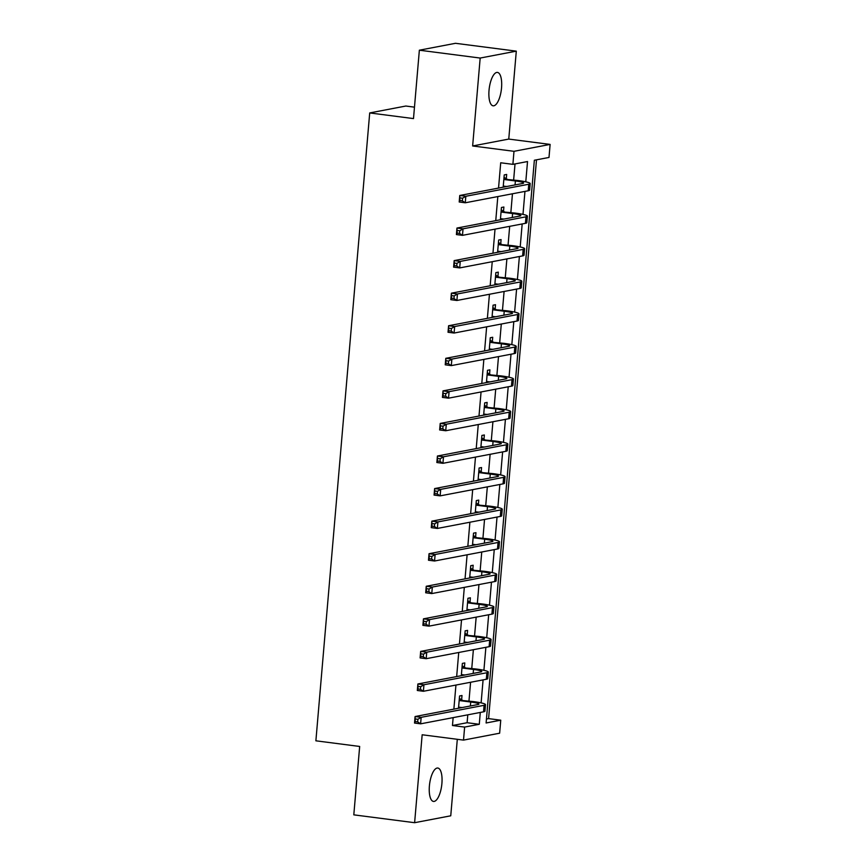 <?xml version="1.0" encoding="UTF-8"?>
<svg xmlns="http://www.w3.org/2000/svg" width="866" height="866" viewBox="0 0 866 866"><rect width="100%" height="100%" fill="white"/><g stroke="black" fill="none" stroke-linecap="round" stroke-linejoin="round"><path stroke-width="1.3" d="M441.898 783.535A16.833 6.084 97.4 0 0 437.795 768.034A16.833 6.084 97.4 0 0 429.395 785.927A16.833 6.084 97.4 0 0 433.487 801.429A16.833 6.084 97.4 0 0 441.898 783.535M501.533 87.931A16.833 6.084 97.4 0 0 497.43 72.419A16.833 6.084 97.4 0 0 489.03 90.313A16.833 6.084 97.4 0 0 493.122 105.814A16.833 6.084 97.4 0 0 501.533 87.931M486.454 719.029L488.597 718.618L500.754 720.187L499.639 733.21L463.516 740.105L464.631 727.083L479.277 724.29L480.294 712.437M414.478 107.157L405.84 106.031L369.706 112.937L315.884 740.809L359.671 746.46L353.804 814.852L414.619 822.7L450.753 815.804L457.302 739.304M369.706 112.937L413.493 118.588L419.361 50.196L455.484 43.3L516.298 51.148L480.175 58.054L472.641 145.975L513.993 151.312L550.116 144.416L549.001 157.45L534.354 160.242L486.107 722.98L500.754 720.187M472.641 145.975L508.764 139.08L516.298 51.148M508.764 139.08L550.116 144.416M488.597 718.618L536.498 159.831M419.361 50.196L480.175 58.054M525.781 181.817L527.524 161.541L512.878 164.345L500.71 162.776L498.545 188.074M497.82 196.571L495.753 220.646M495.027 229.133L492.96 253.208M492.234 261.705L490.167 285.769M489.442 294.267L487.374 318.342M486.649 326.828L484.581 350.903M483.856 359.401L481.788 383.476M481.063 391.962L478.995 416.037M478.27 424.535L476.213 448.61M475.477 457.096L473.421 481.171M472.684 489.658L470.628 513.733M469.892 522.23L467.835 546.305M467.11 554.792L465.042 578.867M464.317 587.365L462.249 611.439M461.524 619.926L459.456 644.001M458.731 652.488L456.663 676.562M455.938 685.06L453.871 709.135M453.145 717.622L452.463 725.513L467.11 722.72L467.792 714.829M468.971 701.016L470.584 682.256M471.764 668.444L473.377 649.695M474.557 635.882L476.17 617.133M477.35 603.321L478.963 584.561M480.143 570.748L481.745 551.999M482.936 538.187L484.538 519.427M485.729 505.614L487.331 486.865M488.521 473.053L490.124 454.304M491.314 440.48L492.916 421.731M494.107 407.918L495.709 389.17M496.889 375.357L498.502 356.597M499.682 342.784L501.295 324.036M502.475 310.223L504.088 291.474M505.268 277.65L506.881 258.902M508.061 245.089L509.673 226.34M510.853 212.527L512.456 193.768M513.646 179.955L515.021 163.934M506.307 178.699L506.675 174.445L504.228 174.91L503.178 187.186M503.514 211.261L503.882 207.017L501.446 207.483L500.386 219.758M500.721 243.833L501.089 239.579L498.654 240.044L497.593 252.32M497.939 276.395L498.296 272.141L495.861 272.617L494.811 284.892M495.146 308.956L495.504 304.713L493.068 305.178L492.018 317.454M492.353 341.529L492.711 337.275L490.275 337.74L489.225 350.016M489.561 374.09L489.918 369.847L487.482 370.312L486.432 382.588M486.768 406.663L487.136 402.409L484.689 402.874L483.639 415.15M483.975 439.224L484.343 434.981L481.897 435.446L480.846 447.722M481.182 471.797L481.55 467.543L479.104 468.008L478.054 480.284M478.389 504.358L478.757 500.104L476.311 500.57L475.261 512.856M475.596 536.92L475.964 532.677L473.518 533.142L472.468 545.418M472.804 569.492L473.172 565.238L470.736 565.704L469.675 577.979M470.011 602.054L470.379 597.811L467.943 598.276L466.882 610.552M467.229 634.626L467.586 630.372L465.15 630.838L464.089 643.113M464.436 667.188L464.793 662.934L462.357 663.399L461.307 675.686M461.643 699.75L462 695.506L459.565 695.972L458.515 708.247M463.516 740.105L422.164 734.769L414.619 822.7M452.463 725.513L464.631 727.083M512.878 164.345L513.993 151.312M481.117 702.878L483.087 679.875M483.91 670.306L485.88 647.313M486.692 637.744L488.673 614.741M489.485 605.182L491.466 582.179M492.278 572.61L494.248 549.607M495.071 540.048L497.041 517.045M497.863 507.476L499.834 484.473M500.656 474.914L502.626 451.911M503.449 442.353L505.419 419.35M506.242 409.78L508.212 386.777M509.035 377.219L511.005 354.216M511.828 344.646L513.798 321.643M514.62 312.085L516.591 289.082M517.403 279.512L519.384 256.52M520.195 246.951L522.176 223.948M522.988 214.389L524.958 191.386M467.11 722.72L479.277 724.29M503.254 186.298L506.989 186.461M504.553 179.565L515.4 180.962A13.152 1.44 -175.1 0 1 523.627 183.018A13.152 1.44 -175.1 0 1 522.674 183.462L459.749 195.489L465.832 196.268L528.758 184.252A19.734 2.165 4.9 0 0 530.176 183.581A19.734 2.165 4.9 0 0 517.836 180.496L503.871 179.165M504.586 186.158L503.233 186.547M504.023 177.368L507 179.1M462.574 198.227L465.832 196.268L465.28 202.785L459.197 201.994L459.749 195.489L459.922 200.522L462.347 200.836L462.574 198.227L460.138 197.913M462.347 200.836L465.28 202.785L528.206 190.769A19.734 2.165 4.9 0 0 529.613 190.098L530.176 183.581M459.197 201.994L459.922 200.522M500.461 218.86L504.196 219.033M501.76 212.127L512.607 213.534A13.152 1.44 -175.1 0 1 520.834 215.591A13.152 1.44 -175.1 0 1 519.892 216.035L456.956 228.05L463.039 228.83L525.965 216.814A19.734 2.165 4.9 0 0 527.383 216.143A19.734 2.165 4.9 0 0 515.043 213.068L501.078 211.726M501.793 218.719L500.44 219.12M501.23 209.929L504.207 211.661M459.781 230.8L463.039 228.83L462.487 235.346L456.404 234.567L456.956 228.05L457.129 233.084L459.554 233.398L459.781 230.8L457.345 230.486M459.554 233.398L462.487 235.346L525.413 223.331A19.734 2.165 4.9 0 0 526.82 222.659L527.383 216.143M456.404 234.567L457.129 233.084M497.679 251.432L501.403 251.595M498.978 244.699L509.814 246.096A13.152 1.44 -175.1 0 1 518.041 248.152A13.152 1.44 -175.1 0 1 517.099 248.596L454.174 260.612L460.247 261.402L523.172 249.386A19.734 2.165 4.9 0 0 524.59 248.715A19.734 2.165 4.9 0 0 512.25 245.63L498.286 244.299M499 251.292L497.647 251.681M498.437 242.491L501.414 244.234M456.988 263.361L460.247 261.402L459.694 267.919L453.611 267.129L454.174 260.612L454.336 265.656L456.761 265.97L456.988 263.361L454.553 263.048M456.761 265.97L459.694 267.919L522.62 255.892A19.734 2.165 4.9 0 0 524.027 255.232L524.59 248.715M453.611 267.129L454.336 265.656M494.887 283.994L498.61 284.167M496.186 277.261L507.021 278.657A13.152 1.44 -175.1 0 1 515.248 280.714A13.152 1.44 -175.1 0 1 514.307 281.169L451.381 293.184L457.454 293.964L520.39 281.948A19.734 2.165 4.9 0 0 521.797 281.277A19.734 2.165 4.9 0 0 509.468 278.192L495.493 276.86M496.207 283.853L494.865 284.243M495.644 275.063L498.621 276.795M454.195 295.923L457.454 293.964L456.902 300.48L450.818 299.69L451.381 293.184L451.543 298.218L453.979 298.532L454.195 295.923L451.76 295.609M453.979 298.532L456.902 300.48L519.827 288.465A19.734 2.165 4.9 0 0 521.245 287.793L521.797 281.277M450.818 299.69L451.543 298.218M492.094 316.555L495.817 316.729M493.393 309.833L504.228 311.23A13.152 1.44 -175.1 0 1 512.456 313.286A13.152 1.44 -175.1 0 1 511.514 313.73L448.588 325.746L454.672 326.536L517.597 314.52A19.734 2.165 4.9 0 0 519.005 313.849A19.734 2.165 4.9 0 0 506.675 310.764L492.7 309.433M493.425 316.415L492.072 316.815M492.851 307.625L495.828 309.368M451.403 328.495L454.672 326.536L454.109 333.042L448.025 332.263L448.588 325.746L448.75 330.79L451.186 331.104L451.403 328.495L448.978 328.182M451.186 331.104L454.109 333.042L517.034 321.026A19.734 2.165 4.9 0 0 518.453 320.355L519.005 313.849M448.025 332.263L448.75 330.79M489.301 349.128L493.025 349.29M490.6 342.395L501.436 343.791A13.152 1.44 -175.1 0 1 509.663 345.848A13.152 1.44 -175.1 0 1 508.721 346.292L445.795 358.318L451.879 359.098L514.805 347.082A19.734 2.165 4.9 0 0 516.212 346.411A19.734 2.165 4.9 0 0 503.882 343.326L489.907 341.994M490.632 348.987L489.279 349.377M490.069 340.197L493.035 341.929M448.61 361.057L451.879 359.098L451.316 365.614L445.232 364.824L445.795 358.318L445.958 363.352L448.393 363.666L448.61 361.057L446.185 360.743M448.393 363.666L451.316 365.614L514.242 353.599A19.734 2.165 4.9 0 0 515.66 352.927L516.212 346.411M445.232 364.824L445.958 363.352M486.508 381.69L490.232 381.863M487.807 374.956L498.643 376.364A13.152 1.44 -175.1 0 1 506.87 378.42A13.152 1.44 -175.1 0 1 505.928 378.864L443.002 390.88L449.086 391.67L512.012 379.644A19.734 2.165 4.9 0 0 513.419 378.983A19.734 2.165 4.9 0 0 501.089 375.898L487.114 374.556M487.839 381.549L486.486 381.949M487.277 372.759L490.243 374.491M445.817 393.629L449.086 391.67L448.523 398.176L442.439 397.397L443.002 390.88L443.165 395.914L445.6 396.227L445.817 393.629L443.392 393.316M445.6 396.227L448.523 398.176L511.449 386.16A19.734 2.165 4.9 0 0 512.867 385.489L513.419 378.983M442.439 397.397L443.165 395.914M483.715 414.262L487.439 414.424M485.014 407.529L495.85 408.925A13.152 1.44 -175.1 0 1 504.077 410.982A13.152 1.44 -175.1 0 1 503.135 411.426L440.209 423.442L446.293 424.232L509.219 412.216A19.734 2.165 4.9 0 0 510.626 411.545A19.734 2.165 4.9 0 0 498.296 408.46L484.321 407.128M485.047 414.121L483.693 414.511M484.484 405.32L487.461 407.063M443.035 426.191L446.293 424.232L445.73 430.748L439.647 429.958L440.209 423.442L440.372 428.486L442.807 428.8L443.035 426.191L440.599 425.877M442.807 428.8L445.73 430.748L508.656 418.733A19.734 2.165 4.9 0 0 510.074 418.061L510.626 411.545M439.647 429.958L440.372 428.486M480.922 446.824L484.646 446.997M482.221 440.09L493.068 441.498A13.152 1.44 -175.1 0 1 501.284 443.544A13.152 1.44 -175.1 0 1 500.342 443.998L437.417 456.014L443.5 456.793L506.426 444.778A19.734 2.165 4.9 0 0 507.844 444.106A19.734 2.165 4.9 0 0 495.504 441.021L481.539 439.69M482.254 446.683L480.901 447.083M481.691 437.893L484.668 439.625M440.242 458.753L443.5 456.793L442.937 463.31L436.854 462.52L437.417 456.014L437.579 461.048L440.015 461.361L440.242 458.753L437.806 458.439M440.015 461.361L442.937 463.31L505.863 451.294A19.734 2.165 4.9 0 0 507.281 450.623L507.844 444.106M436.854 462.52L437.579 461.048M478.129 479.385L481.864 479.558M479.428 472.663L490.275 474.059A13.152 1.44 -175.1 0 1 498.491 476.116A13.152 1.44 -175.1 0 1 497.549 476.56L434.624 488.576L440.707 489.366L503.633 477.35A19.734 2.165 4.9 0 0 505.051 476.679A19.734 2.165 4.9 0 0 492.711 473.594L478.746 472.262M479.461 479.244L478.108 479.645M478.898 470.455L481.875 472.197M437.449 491.325L440.707 489.366L440.145 495.872L434.072 495.092L434.624 488.576L434.786 493.62L437.222 493.934L437.449 491.325L435.013 491.011M437.222 493.934L440.145 495.872L503.07 483.856A19.734 2.165 4.9 0 0 504.488 483.185L505.051 476.679M434.072 495.092L434.786 493.62M475.337 511.958L479.071 512.12M476.636 505.224L487.482 506.621A13.152 1.44 -175.1 0 1 495.698 508.678A13.152 1.44 -175.1 0 1 494.757 509.132L431.831 521.148L437.915 521.927L500.84 509.912A19.734 2.165 4.9 0 0 502.258 509.24A19.734 2.165 4.9 0 0 489.918 506.155L475.954 504.824M476.668 511.817L475.315 512.207M476.105 503.027L479.082 504.759M434.656 523.887L437.915 521.927L437.352 528.444L431.279 527.654L431.831 521.148L431.993 526.182L434.429 526.496L434.656 523.887L432.221 523.573M434.429 526.496L437.352 528.444L500.288 516.428A19.734 2.165 4.9 0 0 501.695 515.757L502.258 509.24M431.279 527.654L431.993 526.182M472.544 544.519L476.278 544.692M473.843 537.786L484.689 539.193A13.152 1.44 -175.1 0 1 492.906 541.25A13.152 1.44 -175.1 0 1 491.964 541.694L429.038 553.71L435.122 554.5L498.047 542.473A19.734 2.165 4.9 0 0 499.465 541.813A19.734 2.165 4.9 0 0 487.125 538.728L473.161 537.385M473.875 544.378L472.522 544.779M473.312 535.589L476.289 537.321M431.863 556.459L435.122 554.5L434.57 561.006L428.486 560.226L429.038 553.71L429.211 558.743L431.636 559.057L431.863 556.459L429.428 556.145M431.636 559.057L434.57 561.006L497.495 548.99A19.734 2.165 4.9 0 0 498.903 548.319L499.465 541.813M428.486 560.226L429.211 558.743M469.751 577.092L473.486 577.254M471.05 570.358L481.897 571.755A13.152 1.44 -175.1 0 1 490.124 573.812A13.152 1.44 -175.1 0 1 489.182 574.255L426.245 586.271L432.329 587.061L495.255 575.046A19.734 2.165 4.9 0 0 496.673 574.375A19.734 2.165 4.9 0 0 484.332 571.289L470.368 569.958M471.082 576.951L469.729 577.341M470.519 568.161L473.496 569.893M429.071 589.021L432.329 587.061L431.777 593.578L425.693 592.788L426.245 586.271L426.418 591.316L428.843 591.63L429.071 589.021L426.635 588.707M428.843 591.63L431.777 593.578L494.702 581.562A19.734 2.165 4.9 0 0 496.11 580.891L496.673 574.375M425.693 592.788L426.418 591.316M466.958 609.653L470.693 609.826M468.268 602.92L479.104 604.327A13.152 1.44 -175.1 0 1 487.331 606.384A13.152 1.44 -175.1 0 1 486.389 606.828L423.463 618.844L429.536 619.623L492.462 607.607A19.734 2.165 4.9 0 0 493.88 606.936A19.734 2.165 4.9 0 0 481.539 603.862L467.575 602.519M468.29 609.512L466.936 609.913M467.727 600.723L470.703 602.455M426.278 621.593L429.536 619.623L428.984 626.14L422.9 625.36L423.463 618.844L423.626 623.877L426.05 624.191L426.278 621.593L423.842 621.279M426.05 624.191L428.984 626.14L491.91 614.124A19.734 2.165 4.9 0 0 493.317 613.453L493.88 606.936M422.9 625.36L423.626 623.877M464.176 642.215L467.9 642.388M465.475 635.492L476.311 636.889A13.152 1.44 -175.1 0 1 484.538 638.946A13.152 1.44 -175.1 0 1 483.596 639.389L420.67 651.405L426.743 652.195L489.669 640.18A19.734 2.165 4.9 0 0 491.087 639.509A19.734 2.165 4.9 0 0 478.757 636.423L464.782 635.092M465.497 642.074L464.154 642.475M464.934 633.284L467.911 635.027M423.485 654.155L426.743 652.195L426.191 658.701L420.107 657.922L420.67 651.405L420.833 656.45L423.268 656.764L423.485 654.155L421.049 653.841M423.268 656.764L426.191 658.701L489.117 646.685A19.734 2.165 4.9 0 0 490.535 646.014L491.087 639.509M420.107 657.922L420.833 656.45M461.383 674.787L465.107 674.95M462.682 668.054L473.518 669.45A13.152 1.44 -175.1 0 1 481.745 671.507A13.152 1.44 -175.1 0 1 480.803 671.962L417.877 683.978L423.95 684.757L486.887 672.741A19.734 2.165 4.9 0 0 488.294 672.07A19.734 2.165 4.9 0 0 475.964 668.985L461.989 667.654M462.715 674.646L461.361 675.036M462.141 665.857L465.118 667.589M420.692 686.716L423.95 684.757L423.398 691.274L417.315 690.483L417.877 683.978L418.04 689.011L420.475 689.325L420.692 686.716L418.267 686.402M420.475 689.325L423.398 691.274L486.324 679.258A19.734 2.165 4.9 0 0 487.742 678.587L488.294 672.07M417.315 690.483L418.04 689.011M458.59 707.349L462.314 707.522M459.889 700.626L470.725 702.023A13.152 1.44 -175.1 0 1 478.952 704.08A13.152 1.44 -175.1 0 1 478.01 704.523L415.085 716.539L421.168 717.329L484.094 705.314A19.734 2.165 4.9 0 0 485.501 704.643A19.734 2.165 4.9 0 0 473.172 701.557L459.197 700.215M459.922 707.208L458.569 707.609M459.348 698.418L462.325 700.15M417.899 719.289L421.168 717.329L420.605 723.835L414.522 723.056L415.085 716.539L415.247 721.573L417.683 721.887L417.899 719.289L415.474 718.975M417.683 721.887L420.605 723.835L483.531 711.82A19.734 2.165 4.9 0 0 484.949 711.148L485.501 704.643M414.522 723.056L415.247 721.573M515.4 180.962L515.053 184.923M528.758 184.252L528.206 190.769M512.607 213.534L512.271 217.485M525.965 216.814L525.413 223.331M509.814 246.096L509.479 250.058M523.172 249.386L522.62 255.892M507.021 278.657L506.686 282.619M520.39 281.948L519.827 288.465M504.228 311.23L503.893 315.192M517.597 314.52L517.034 321.026M501.436 343.791L501.1 347.753M514.805 347.082L514.242 353.599M498.643 376.364L498.307 380.315M512.012 379.644L511.449 386.16M495.85 408.925L495.514 412.887M509.219 412.216L508.656 418.733M493.068 441.498L492.722 445.449M506.426 444.778L505.863 451.294M490.275 474.059L489.929 478.021M503.633 477.35L503.07 483.856M487.482 506.621L487.136 510.583M500.84 509.912L500.288 516.428M484.689 539.193L484.343 543.144M498.047 542.473L497.495 548.99M481.897 571.755L481.561 575.717M495.255 575.046L494.702 581.562M479.104 604.327L478.768 608.278M492.462 607.607L491.91 614.124M476.311 636.889L475.975 640.851M489.669 640.18L489.117 646.685M473.518 669.45L473.182 673.412M486.887 672.741L486.324 679.258M470.725 702.023L470.39 705.974M484.094 705.314L483.531 711.82"/></g></svg>
